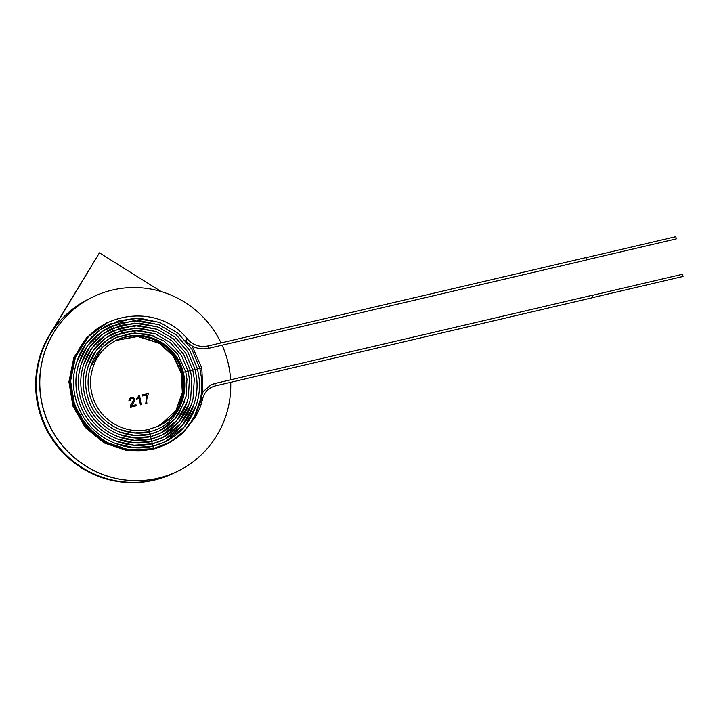 <?xml version="1.0" encoding="UTF-8"?>
<svg xmlns="http://www.w3.org/2000/svg" width="719" height="719" viewBox="0 0 719 719"><rect width="100%" height="100%" fill="white"/><g stroke="black" fill="none" stroke-linecap="round" stroke-linejoin="round"><path stroke-width="1.08" d="M138.767 397.688L136.88 399.548L136.619 398.47L139.378 395.405L141.589 404.545L140.493 404.797L138.767 397.688L136.817 399.584M141.526 404.563L139.378 395.405M130.328 397.625L133.375 397.598L134.57 399.225L134.147 401.624L131.505 405.786L135.99 404.725L136.25 405.795L130.283 407.188L130.669 405.004L133.303 400.896L133.491 399.422L132.745 398.416L131.415 398.245L130.256 399.027L130.094 400.492L128.926 400.636L130.364 397.607L131.218 397.319L133.437 397.562L134.633 399.189L134.21 401.597L131.568 405.759M222.099 345.174A96.903 95.151 -115.9 0 1 228.004 362.43A96.903 95.151 -115.9 0 1 230.592 379.821M230.709 382.31A96.903 95.151 -115.9 0 1 177.575 471.287A96.903 95.151 -115.9 0 1 49.665 425.639A96.903 95.151 -115.9 0 1 92.976 296.929A96.903 95.151 -115.9 0 1 221.039 342.909M146.973 394.92L142.56 395.953L142.308 394.884L148.132 393.527L148.339 394.389C146.919 397.158 146.433 400.132 146.883 403.305L145.75 403.575L146.973 394.92M177.539 471.305A96.903 95.151 -115.9 0 1 177.503 471.322A96.903 95.151 -115.9 0 1 49.602 425.675A96.903 95.151 -115.9 0 1 92.913 296.956A96.903 95.151 -115.9 0 1 92.94 296.947L92.877 296.974A96.903 95.151 -115.9 0 1 92.895 296.965M139.315 395.441L138.668 395.594M136.188 405.804L135.927 404.752L131.505 405.786M130.912 398.425L130.022 400.501M142.308 394.902L148.06 393.554L148.276 394.425C146.856 397.194 146.37 400.159 146.82 403.341M177.575 471.287L177.503 471.322A96.903 95.151 -115.9 0 1 49.602 425.675A96.903 95.151 -115.9 0 1 92.913 296.956L92.976 296.929M177.494 471.331A96.903 95.151 -115.9 0 1 177.476 471.331A96.903 95.151 -115.9 0 1 49.566 425.693A96.903 95.151 -115.9 0 1 92.877 296.974L89.336 298.7A96.903 95.151 -115.9 0 1 89.408 298.655M177.503 471.322L177.476 471.331A96.903 95.151 -115.9 0 1 49.566 425.693A96.903 95.151 -115.9 0 1 92.877 296.974M177.476 471.331L174.079 472.985A96.903 95.151 -115.9 0 1 46.178 427.338A96.903 95.151 -115.9 0 1 89.489 298.619A96.903 95.151 -115.9 0 0 46.178 427.338A96.903 95.151 -115.9 0 0 174.079 472.985L173.926 473.057A96.903 95.151 -115.9 0 1 46.025 427.41A96.903 95.151 -115.9 0 1 89.336 298.7M208.645 348.32L586.309 260.026L586.237 258.732L585.751 257.645L208.097 345.938L208.645 348.32C199.657 350.081 191.982 347.547 185.619 340.716L187.47 339.116C156.886 300.371 89.345 312.522 74.956 359.311C55.363 406.738 104.525 462.587 153.453 448.575L152.302 443.794C125.349 450.615 94.746 435.993 82.55 410.342C76.96 398.892 74.902 386.876 76.385 374.302C79.719 352.553 91.007 336.663 110.259 326.642L134.031 320.638L158.369 324.539M119.633 432.029L134.678 435.399L149.974 434.186C162.368 431.049 172.075 424.102 179.094 413.335L186.068 396.25L186.976 379.183L185.7 371.723L183.327 372.298C186.392 385.681 184.702 398.236 178.267 409.983L177.413 411.421C171.625 421.118 163.276 427.643 152.374 431.005M586.371 259.91L676.318 238.888L675.806 236.686L585.859 257.717M593.103 297.486L683.05 276.456L682.529 274.263M106.214 323.146L86.765 337.445L73.76 357.909L68.925 381.834L72.898 406.055L85.166 427.356L104.084 442.913L127.164 450.669L151.341 449.6C163.86 446.607 174.762 440.639 184.046 431.715L195.64 416.705C200.412 407.853 201.419 403.62 202.65 398.739C204.493 391.99 208.735 387.703 215.376 385.887L593.04 297.594L592.483 295.212L214.819 383.506L210.775 384.944L202.983 391.819M174.007 473.021A96.903 95.151 -115.9 0 1 173.926 473.057A96.903 95.151 -115.9 0 1 60.36 449.105A96.903 95.151 -115.9 0 1 51.417 332.34L99.447 252.845L161.146 291.537M173.926 473.057L173.45 473.291A96.903 95.151 -115.9 0 1 59.884 449.339A96.903 95.151 -115.9 0 1 50.932 332.573L99.447 252.845M50.932 332.573L51.417 332.34M182.069 372.909L182.051 372.918C186.365 392.143 181.44 408.041 167.266 420.624L161.137 424.758M182.491 372.703L182.464 372.712C179.148 359.833 171.895 349.847 160.714 342.765C146.038 334.326 131.092 333.535 115.876 340.393L138.129 336.258L159.879 343.17L173.701 355.968L181.628 373.125L182.941 390.093L178.752 406.496M192.117 345.992L201.805 368.074L199.451 368.631M182.923 372.496L182.887 372.514C179.561 359.635 172.317 349.65 161.137 342.559C146.451 334.128 131.505 333.337 116.289 340.186M120.477 429.737L134.812 432.937L149.39 431.786L148.824 429.405L158.962 425.909C166.799 422.215 173.036 416.741 177.674 409.479C184.379 398.119 186.113 385.788 182.887 372.514M153.453 448.575C168.704 444.773 180.882 436.433 189.996 423.554C199.118 410.01 202.974 395.01 201.563 378.553L199.882 368.407L190.427 370.627M116.235 441.205L134.111 445.214L152.293 443.776L150.568 436.604C126.805 442.616 99.815 429.719 89.066 407.107C84.132 397.005 82.326 386.418 83.629 375.327C86.568 356.148 96.526 342.145 113.494 333.31L134.462 328.017L155.951 331.468M117.925 436.613L134.39 440.307L151.134 438.976C164.57 435.606 175.148 428.12 182.869 416.544C186.589 410.819 189.196 404.608 190.706 397.913L191.865 379.246L190.427 370.618L185.709 371.732M118.779 434.321L134.534 437.853L150.55 436.586L149.983 434.204C127.29 439.947 101.514 427.634 91.241 406.028C86.523 396.385 84.797 386.265 86.046 375.669C88.85 357.343 98.359 343.97 114.573 335.53L134.606 330.47L155.133 333.778M149.974 434.186L149.408 431.804C127.784 437.278 103.203 425.549 93.407 404.95C88.913 395.756 87.269 386.103 88.455 376.01C91.133 358.547 100.202 345.794 115.651 337.75L134.812 332.933L154.441 336.124M181.242 373.305L173.288 356.175L159.456 343.367L137.823 336.474L115.678 340.5M215.376 385.887L214.819 383.506M202.65 398.739L201.706 398.371M165.936 444.279L152.176 449.195L128.009 450.256L104.929 442.5L86.001 426.951L73.733 405.651L69.761 381.43L74.605 357.505L87.61 337.04L107.05 322.741M110.537 326.534L109.621 326.956M108.632 324.709L107.706 325.168M111.58 328.772L110.699 329.176M109.207 327.181L108.722 327.415M112.622 331.01L110.753 331.926M110.735 329.185L109.863 329.608M113.665 333.248L112.856 333.625M114.707 335.494L113.018 336.321M115.75 337.732L115.013 338.065M169.154 419.024L158.611 426.043M115.013 338.092L114.15 338.514M179.543 406.181L183.776 389.743L182.464 372.712M116.316 337.463L115.22 337.966M115.292 335.216L114.141 335.737M114.276 332.969L113.072 333.517M113.251 330.722L111.993 331.297M110.699 329.203L109.63 329.733M112.227 328.475L110.915 329.077M109.63 326.974L108.497 327.54M111.202 326.219L109.836 326.848M108.551 324.754L107.365 325.339M107.473 322.534L88.024 336.834L75.019 357.298L70.183 381.223L74.156 405.444L86.424 426.744L105.342 442.302L128.422 450.058L152.599 448.989L160.616 446.508M107.904 322.328L88.455 336.627L75.441 357.091L70.597 381.016L74.569 405.237L86.837 426.538L105.765 442.095L128.845 449.851L153.021 448.782L169.999 442.167L184.343 431.032L195.056 416.337L201.491 399.225M111.76 323.271L106.241 325.95M201.805 368.074L202.938 392.125L195.128 414.764M112.73 325.536L110.043 326.75M113.701 327.81L108.614 330.282M110.052 326.768L107.428 328.116M114.672 330.075L112.2 331.189M115.642 332.349L110.978 334.614M111.571 331.504L109.791 332.448M116.613 334.623L112.155 336.78M117.583 336.887L115.435 337.858M170.151 418.476L156.76 426.87M115.444 337.876L113.341 338.955M149.39 431.786L152.698 430.906M208.097 345.938C200.062 347.52 193.186 345.246 187.47 339.116M159.42 322.319L134.004 318.175L109.18 324.422C88.761 335.09 76.978 352.004 73.832 375.156C72.592 387.595 74.677 399.485 80.088 410.828C92.58 437.826 124.648 453.347 152.895 446.193L165.055 441.879L184.316 426.924L196.224 405.471M199.882 368.407L191.766 349.048L178.015 333.212L160.067 322.57L139.783 318.211L119.273 320.584L100.669 329.437L85.912 343.862L76.511 362.349M115.328 443.47L133.941 447.667L152.868 446.175C167.725 442.464 179.543 434.294 188.315 421.667C197.114 407.763 200.718 393.455 199.145 378.724L197.518 368.964L189.708 350.324L176.461 335.09L159.169 324.844L139.639 320.665L119.902 322.966L102.008 331.513L87.817 345.417L78.793 363.239M152.311 443.794L163.977 439.651L182.455 425.306L193.896 404.734M157.569 326.848L134.174 323.101L111.337 328.862C92.85 338.487 82.002 353.748 78.802 374.644C77.373 386.723 79.351 398.263 84.725 409.264C96.436 433.899 125.834 447.946 151.736 441.394L162.898 437.431L180.595 423.707L191.551 404.024M152.293 443.776C166.574 440.208 177.917 432.353 186.338 420.202C194.777 406.828 198.237 393.059 196.718 378.895L195.155 369.512L187.65 351.609L174.924 336.968L158.315 327.136L139.558 323.128L120.594 325.339L103.41 333.553L89.776 346.909L81.112 364.021M156.76 329.158L134.318 325.554L112.416 331.091C94.683 340.312 84.285 354.952 81.211 374.985C79.845 386.57 81.741 397.634 86.891 408.185C98.126 431.813 126.319 445.277 151.152 438.994L161.82 435.211L178.734 422.089L189.223 403.278M117.062 438.905L134.246 442.76L151.709 441.376C165.577 437.907 176.541 430.232 184.612 418.359C188.639 412.293 191.452 405.687 193.06 398.542L194.292 379.075L192.791 370.069L185.592 352.894L173.387 338.856L157.461 329.428L139.468 325.581L121.286 327.711L104.803 335.584L91.735 348.391L83.431 364.812M150.577 436.595L160.741 432.991L176.901 420.444L186.913 402.469M190.427 370.618L183.534 354.179L171.859 340.743L156.607 331.72L139.378 328.044L121.978 330.075L106.205 337.624L93.695 349.883L85.75 365.594M150.55 436.586C163.402 433.35 173.504 426.187 180.873 415.106C184.495 409.506 187.021 403.422 188.432 396.861L189.403 378.994L188.063 371.175L181.485 355.465L170.322 342.63L155.744 334.011L139.297 330.497L122.67 332.448L107.598 339.656L95.654 351.366L88.06 366.384M149.992 434.204L159.663 430.771L175.014 418.862L184.558 401.804M149.417 431.804L152.617 430.924M682.538 274.254L592.591 295.284M183.327 372.298C180.002 359.419 172.749 349.434 161.568 342.343C146.892 333.913 131.945 333.122 116.73 339.979C101.658 347.852 92.994 360.354 90.747 377.466C89.875 386.687 91.484 395.495 95.582 403.862C104.893 423.455 128.27 434.609 148.833 429.405M185.7 371.723L177.719 354.188L163.851 340.887L148.258 334.227L131.433 333.212L115.84 337.687L102.592 347.052L90.378 367.166M109.504 324.296L108.542 324.736M182.051 372.918C178.725 360.039 171.473 350.054 160.301 342.963C145.615 334.533 130.669 333.742 115.453 340.59M114.914 338.137L114.294 338.433M106.628 322.939L87.188 337.247L74.183 357.711L69.348 381.636L73.32 405.849L85.579 427.149L104.507 442.706L127.587 450.462L151.763 449.393L159.852 446.894M115.337 337.93L114.806 338.173M114.294 335.692L113.728 335.953M113.251 333.454L112.649 333.724M111.157 328.978L110.492 329.284M110.106 326.741L109.414 327.064M109.054 324.512L108.335 324.835M160.301 425.163L176.002 410.288L182.338 392.52L181.215 373.323M109.683 326.947L109.207 327.163M168.318 419.429L158.189 426.241M110.178 323.972L108.758 324.629"/></g></svg>
